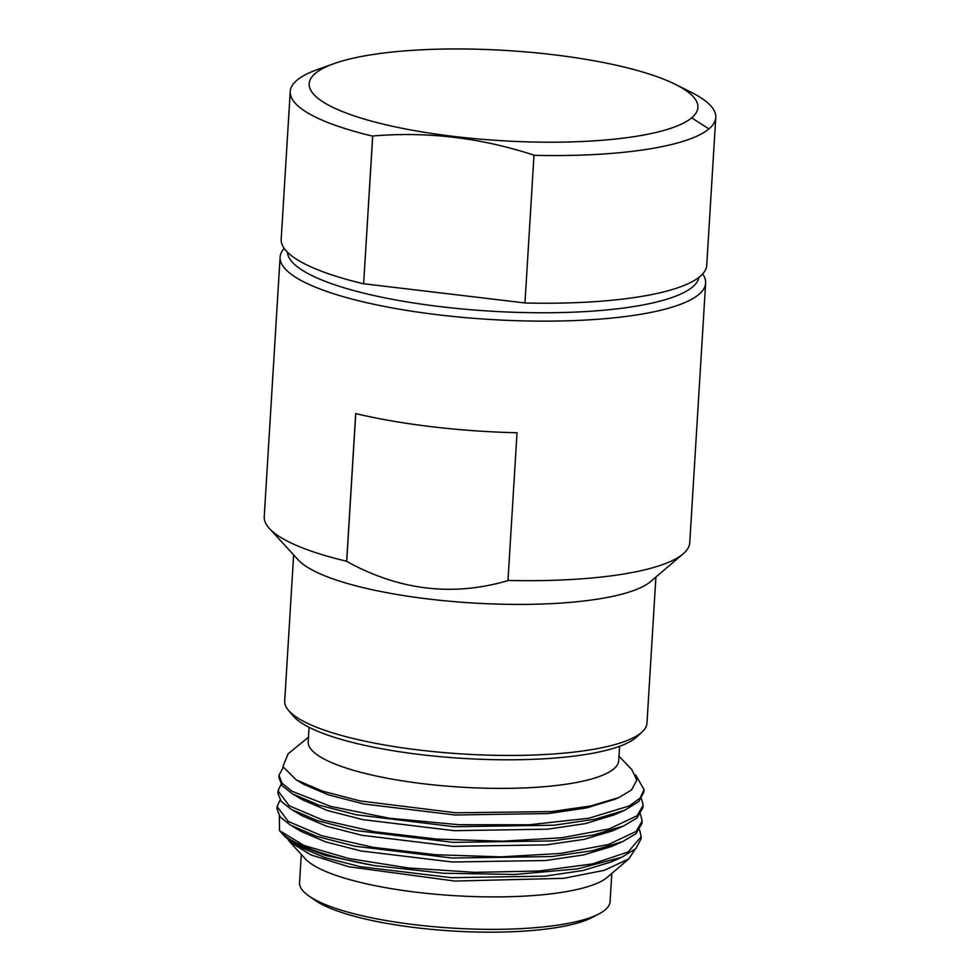 <?xml version="1.0" encoding="UTF-8"?>
<svg xmlns="http://www.w3.org/2000/svg" width="980" height="980" viewBox="0 0 980 980"><rect width="100%" height="100%" fill="white"/><g stroke="black" fill="none" stroke-linecap="round" stroke-linejoin="round"><path stroke-width="1.47" d="M675.698 84.525A194.726 45.166 -176.5 0 0 622.606 66.701A194.726 45.166 3.5 0 0 334.021 63.627A194.726 45.166 3.5 0 0 430.93 133.341A194.726 45.166 3.5 0 0 691.672 117.845A194.726 45.166 -176.5 0 0 675.698 84.525L691.451 92.426A213.162 49.441 -176.5 0 1 715.768 117.539A213.162 49.441 -176.5 0 1 708.944 128.907A213.162 49.441 -176.5 0 1 533.99 155.318L534.051 155.171C480.947 137.776 427.182 131.381 372.731 135.987L372.67 136.134A213.162 49.441 -176.5 0 1 290.239 91.52A213.162 49.441 -176.5 0 1 317.422 69.556L334.021 63.627M372.67 136.134L363.629 283.808A213.162 49.441 -176.5 0 1 281.199 239.181L290.239 91.52M715.768 117.539L706.739 265.213A213.162 49.441 -176.5 0 1 524.962 302.992L533.99 155.318M372.731 135.987L363.629 283.808M524.962 302.943L363.69 283.759M698.985 277.328A206.253 47.836 -176.5 0 1 692.431 287.067A206.253 47.836 -176.5 0 1 468.391 309.521A206.253 47.836 -176.5 0 1 287.422 252.154M702.66 273.947A213.162 49.441 -176.5 0 1 705.637 283.11A213.162 49.441 -176.5 0 1 698.703 294.576A213.162 49.441 -176.5 0 1 464.153 317.52A213.162 49.441 -176.5 0 1 280.108 257.091A213.162 49.441 -176.5 0 1 284.188 248.357M705.637 283.11L689.761 542.663A213.162 49.441 -176.5 0 1 683.146 553.859A213.162 49.441 -176.5 0 1 682.827 554.116A213.162 49.441 3.5 0 1 507.983 580.442L517.024 432.768A213.162 49.441 3.5 0 1 355.691 413.585L346.663 561.258A213.162 49.441 3.5 0 1 269.439 528.551A213.162 49.441 3.5 0 1 264.233 516.632L280.108 257.091M507.983 580.442L508.032 580.601C452.895 596.771 399.117 590.377 346.712 561.418L346.663 561.258M269.439 528.551L298.373 560.033A181.484 42.091 3.5 0 0 471.968 602.945A181.484 42.091 3.5 0 0 650.316 581.814A181.484 42.091 -176.5 0 0 650.585 581.581L683.146 553.859M346.712 561.418L355.752 413.597M655.914 577.036L646.984 723.081A181.484 42.091 -176.5 0 1 642.219 731.84A181.484 42.091 -176.5 0 1 641.079 732.832A181.484 42.091 3.5 0 1 460.918 753.865A181.484 42.091 3.5 0 1 288.377 710.194A181.484 42.091 3.5 0 1 284.702 700.92L293.645 554.876M288.377 710.194L293.106 715.841A176.29 40.891 3.5 0 0 460.71 758.263A176.29 40.891 3.5 0 0 635.726 737.83A176.29 40.891 -176.5 0 0 636.829 736.862L642.219 731.84M619.593 746.295L618.711 760.652A155.551 36.076 -176.5 0 1 613.652 769.018A155.551 36.076 3.5 0 1 442.495 785.752A155.551 36.076 3.5 0 1 308.186 741.652L309.068 727.307M288.144 753.792L282.865 766.63L296.254 779.884L322.628 791.191L360.383 800.991L455.627 812.788L551.728 811.575L590.548 806.001L618.907 797.548L631.5 789.966L636.829 780.105L631.806 769.57L618.98 756.192M302.355 799.717L327.455 810.534L362.857 819.635L454.12 830.673L547.563 829.19L585.55 823.592L614.313 814.784M296.254 779.884L303.898 784.404L328.459 794.89L363.862 803.98L455.063 815.005L548.457 813.535L586.444 807.937L615.281 799.117M644.068 789.672L643.933 791.901L638.74 801.603L624.64 810.289L594.909 819.231L554.325 825.197L454.365 826.728L356.659 814.846L318.696 805.07L292.358 793.812L282.032 785.58L278.871 777.434L279.006 775.205L282.032 783.179L291.954 791.252L330.689 806.405L389.329 818.214L458.959 824.719L528.98 824.78L588.735 818.251L629.148 805.977L640.038 798.186L644.068 789.66L635.677 775.009M641.459 798.492L643.113 805.327L637.123 815.752L609.34 828.86L562.251 837.704L502.274 841.208L436.798 839.088L374.372 831.702L322.849 820.064L289.235 805.805L278.05 790.86L281.076 784.306M283.171 767.475L279.006 775.205M277.095 806.528L276.96 808.757L280.17 816.965L290.472 825.148L316.736 836.381L354.87 846.206L452.184 858.039L551.961 856.557L592.508 850.664L622.631 841.649L636.032 833.649L642.01 823.225L642.157 820.995L636.167 831.42L608.237 844.564L561.013 853.396L500.927 856.875L435.439 854.719L373.147 847.32L321.722 835.683L288.292 821.473L277.095 806.528L280.121 799.974M278.05 790.86L277.916 793.102L281.101 801.273L291.317 809.431L317.594 820.689L355.765 830.526L453.127 842.371L552.843 840.901L593.415 835.009L623.501 826.03L636.988 817.994L642.966 807.569M279.325 815.862L279.508 830.575L303.971 845.471L348.99 858.566L408.611 867.986L474.884 872.372L538.988 871L592.422 863.931L628.07 852L641.189 836.663L639.548 829.815M629.185 858.59L607.269 877.308A155.551 36.076 -176.5 0 1 607.012 877.529A155.551 36.076 3.5 0 1 454.095 895.647A155.551 36.076 3.5 0 1 305.331 858.848L289.774 841.869L310.93 854.915L348.672 866.724L454.867 881.069L563.721 878.325L604.28 870.338L628.878 858.848L635.003 849.378M289.774 841.869L287.74 839.248M300.174 847.124L324.796 857.586L360.248 866.675L451.511 877.676L544.88 876.157L582.806 870.546L610.589 862.155L619.777 858.113M301.019 831.383L325.556 841.857L360.946 850.959L452.148 861.996L545.554 860.526L583.541 854.928L611.398 846.561L620.634 842.494M292.849 810.313L301.877 815.654L326.365 826.152L361.718 835.254L452.882 846.316L546.338 844.87L584.362 839.297L612.279 830.93M640.504 814.16L642.145 820.995M279.508 830.575A182.635 42.361 3.5 0 0 280.599 831.848A182.635 42.361 3.5 0 0 374.115 865.561L443.266 873.229L514.794 874.466L577.563 868.893L621.822 857.243L635.873 848.582L641.055 838.892L641.189 836.651M280.599 831.848L285.192 836.859L293.204 842.996L325.103 855.393L374.115 865.561M611.814 873.425L610.087 901.612A155.551 36.076 -176.5 0 1 605.028 909.979A155.551 36.076 -176.5 0 1 599.037 913.862A155.551 36.076 -176.5 0 1 452.625 928.121A155.551 36.076 -176.5 0 1 309.055 896.124A155.551 36.076 -176.5 0 1 299.562 882.613L301.289 854.438M599.037 913.862L592.349 917.366A148.642 34.472 -176.5 0 1 452.454 931A148.642 34.472 -176.5 0 1 315.254 900.424L309.055 896.124M708.944 128.907L691.672 117.845M618.907 797.536L614.288 799.558M302.906 800.048L292.358 793.8M613.394 815.189L624.628 810.289M308.467 737.205L287.973 753.926M642.978 807.569L643.113 805.327M292.322 826.214L301.032 831.371M623.501 826.018L612.304 830.905M300.186 847.1L294.478 843.731"/></g></svg>
